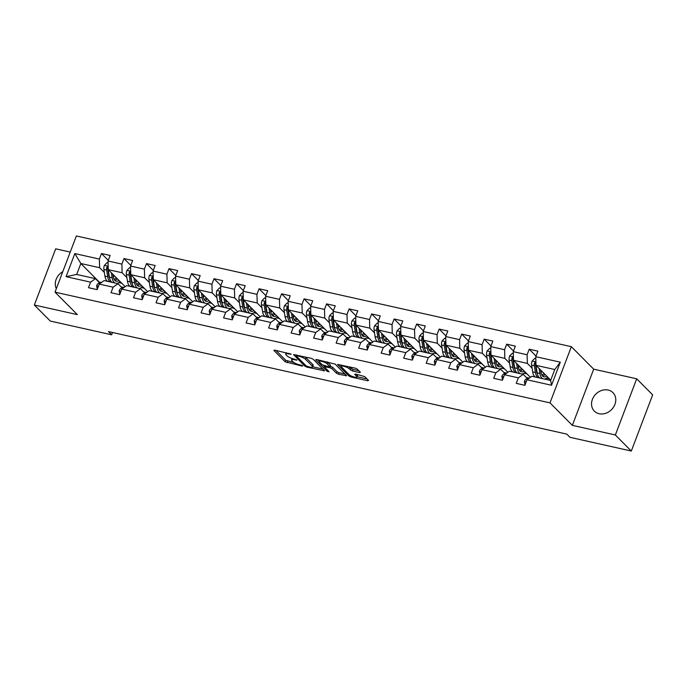 <?xml version="1.0" encoding="UTF-8"?>
<svg xmlns="http://www.w3.org/2000/svg" width="687" height="687" viewBox="0 0 687 687"><rect width="100%" height="100%" fill="white"/><g stroke="black" fill="none" stroke-linecap="round" stroke-linejoin="round"><path stroke-width="1.03" d="M291.151 354.149L274.671 350.112L273.881 350.43L285.157 361.783L302.246 366.094L302.804 365.879L301.37 365.209L299.42 364.78A5.281 1.348 -159.2 0 1 292.885 361.748L291.949 360.795A5.281 1.348 -159.2 0 1 291.546 359.936A5.281 1.348 -159.2 0 1 294.474 359.79L296.973 360.014L293.598 358.915A5.281 1.348 -159.2 0 1 287.063 355.883L286.118 354.93A5.281 1.348 -159.2 0 1 285.723 354.071A5.281 1.348 -159.2 0 1 288.652 353.934L291.151 354.149M608.158 390.036A13.105 11.035 -44.8 0 0 593.843 396.545A13.105 11.035 -44.8 0 0 594.358 411.118A13.105 11.035 -44.8 0 0 599.158 413.729A13.105 11.035 -44.8 0 0 613.474 407.219A13.105 11.035 -44.8 0 0 612.95 392.646A13.105 11.035 -44.8 0 0 608.158 390.036M62.8 271.657A13.105 11.035 -44.8 0 0 56.334 288.686M359.61 372.577L360.4 372.26L357.24 369.082L355.196 368.129L337.566 364.436L348.97 376.055L351.014 377L367.725 380.744L368.515 380.426L364.694 376.579L355.497 374.037L354.707 374.346L356.605 376.253A4.414 1.125 -159.2 0 1 356.939 376.974A4.414 1.125 -159.2 0 1 353.47 376.828A4.414 1.125 -159.2 0 1 349.022 374.561L341.602 367.09A4.414 1.125 -159.2 0 1 341.267 366.369A4.414 1.125 -159.2 0 1 344.728 366.523A4.414 1.125 -159.2 0 1 349.176 368.782L352.457 370.98L359.61 372.577L359.919 371.77M572.348 425.356L615.354 434.974L631.31 451.041L652.65 394.853L636.694 378.795L593.688 369.177L571.352 346.686L550.012 402.874L572.348 425.356L593.688 369.177M70.237 252.077L55.69 248.823L34.35 305.011L77.356 314.629L55.02 292.147L550.012 402.874M34.35 305.011L50.306 321.069L111.638 334.792L112.513 332.491M631.31 451.041L569.978 437.318L566.784 434.107L108.452 331.581L111.638 334.792M313.186 359.224L311.142 358.279L293.512 354.578L304.916 366.197L306.96 367.15L324.59 370.843L313.186 359.224M316.458 359.464L335.213 364.153L346.617 375.772L338.545 374.217L336.501 373.264L331.933 368.661L329.889 367.717L324.23 366.703L329.116 371.761L327.132 371.315L315.668 359.782L316.458 359.464M571.352 346.686L76.36 235.959L55.02 292.147M536.015 356.046L529.213 349.211L527.109 354.75L513.258 351.65L515.362 346.111L506.705 344.17L504.593 349.717L490.741 346.617L492.845 341.07L484.189 339.138L482.085 344.676L468.233 341.576L470.337 336.037L461.673 334.097L459.569 339.644L445.717 336.544L447.821 331.005L439.165 329.064L437.061 334.603L423.201 331.512L425.313 325.964L416.648 324.032L414.544 329.571L400.693 326.471L402.797 320.932L394.14 318.991L392.037 324.539L378.176 321.439L380.28 315.891L371.624 313.959L369.52 319.498L355.668 316.398L357.772 310.859L349.116 308.918L347.004 314.466L333.152 311.366L335.256 305.818L326.6 303.886L324.496 309.425L310.644 306.325L312.748 300.786L304.083 298.845L301.979 304.393L288.128 301.292L290.232 295.753L281.576 293.813L279.472 299.352L265.611 296.252L267.724 290.713L259.059 288.78L256.955 294.319L243.104 291.219L245.207 285.68L236.551 283.74L234.447 289.279L220.587 286.187L222.691 280.639L214.035 278.707L211.931 284.246L198.079 281.146L200.183 275.607L191.527 273.666L189.414 279.214L175.563 276.114L177.667 270.566L169.011 268.634L166.907 274.173L153.055 271.073L155.159 265.534L146.494 263.593L144.39 269.141L130.539 266.041L132.643 260.493L123.986 258.561L121.882 264.1L108.022 261L110.135 255.461L101.47 253.52L99.366 259.068L74.831 253.58L66.064 276.663L76.704 274.448L95.459 278.647L99.684 282.898M529.213 349.211L537.869 351.143L535.766 356.69L560.3 362.178L551.532 385.261L526.998 379.765L524.894 385.313L516.238 383.372L518.341 377.833L504.49 374.733L502.386 380.272L493.721 378.339L495.825 372.792L481.973 369.7L479.869 375.239L471.213 373.299L473.317 367.76L459.466 364.66L457.353 370.207L448.697 368.266L450.801 362.727L436.949 359.627L434.845 365.166L426.189 363.234L428.293 357.687L414.441 354.586L412.329 360.134L403.673 358.193L405.777 352.654L391.925 349.554L389.821 355.093L381.156 353.161L383.269 347.613L369.408 344.513L367.305 350.061L358.648 348.12L360.752 342.581L346.901 339.481L344.797 345.02L336.132 343.088L338.236 337.54L324.384 334.449L322.28 339.988L313.624 338.047L315.728 332.508L301.876 329.408L299.764 334.947L291.108 333.015L293.212 327.476L279.36 324.376L277.256 329.915L268.6 327.974L270.704 322.435L256.844 319.335L254.74 324.882L246.083 322.942L248.187 317.403L234.336 314.303L232.232 319.841L223.567 317.909L225.68 312.362L211.819 309.262L209.715 314.809L201.059 312.868L203.163 307.329L189.311 304.229L187.208 309.768L178.543 307.836L180.647 302.289L166.795 299.188L164.691 304.736L156.035 302.795L158.139 297.256L144.287 294.156L142.175 299.695L133.518 297.763L135.622 292.215L121.771 289.124L119.667 294.663L111.011 292.722L113.115 287.183L99.254 284.083L97.15 289.631L88.494 287.69L90.598 282.151L66.064 276.663M530.407 377.309L513.498 360.297L527.358 363.397L532.099 368.172M527.427 378.58L523.202 374.329L509.35 371.229L504.49 374.733M527.358 363.397L527.109 354.75M513.498 360.297L513.258 351.65M518.341 377.833L523.202 374.329M494.855 367.983A12.855 6.097 -77.4 0 1 492.132 362.788L491.076 356.098A4.448 2.113 -77.4 0 1 490.999 355.273L504.842 358.356L509.591 363.14M490.741 346.617L490.99 355.256L507.899 372.277M504.911 373.539L500.686 369.288L486.834 366.197L481.973 369.7M504.842 358.356L504.593 349.717M495.825 372.792L500.686 369.288M472.347 362.951A12.855 6.097 -77.4 0 1 469.625 357.755L468.56 351.057A4.448 2.113 -77.4 0 1 468.491 350.241L482.326 353.324L487.074 358.099M468.233 341.576L468.474 350.224L485.383 367.244M482.403 368.507L478.178 364.256L464.326 361.156L459.466 364.66M482.326 353.324L482.085 344.676M473.317 367.76L478.178 364.256M462.866 362.204L445.966 345.192L459.818 348.283L464.567 353.066M459.886 363.475L455.661 359.224L441.81 356.124L436.949 359.627M459.818 348.283L459.569 339.644M445.966 345.192L445.717 336.544M450.801 362.727L455.661 359.224M427.314 352.878A12.855 6.097 -77.4 0 1 424.6 347.682L423.536 340.984A4.448 2.113 -77.4 0 1 423.467 340.168L437.301 343.251L442.05 348.026M423.201 331.512L423.45 340.151L440.358 357.171M437.379 358.434L433.154 354.183L419.293 351.083L414.441 354.586M437.301 343.251L437.061 334.603M428.293 357.687L433.154 354.183M404.806 347.845A12.855 6.097 -77.4 0 1 402.084 342.65L401.019 335.952A4.448 2.113 -77.4 0 1 400.95 335.127L414.793 338.219L419.542 342.993M400.693 326.471L400.942 335.119L417.842 352.13M414.862 353.401L410.637 349.151L396.785 346.05L391.925 349.554M414.793 338.219L414.544 329.571M405.777 352.654L410.637 349.151M395.334 347.098L378.425 330.078L392.277 333.178L397.026 337.952M392.346 348.361L388.129 344.11L374.269 341.01L369.408 344.513M392.277 333.178L392.037 324.539M378.425 330.078L378.176 321.439M383.269 347.613L388.129 344.11M359.782 337.772A12.855 6.097 -77.4 0 1 357.06 332.577L355.995 325.878A4.448 2.113 -77.4 0 1 355.926 325.054L369.769 328.146L374.509 332.92M355.668 316.398L355.909 325.045L372.818 342.057M369.838 343.328L365.613 339.077L351.761 335.977L346.901 339.481M369.769 328.146L369.52 319.498M360.752 342.581L365.613 339.077M337.265 332.731A12.855 6.097 -77.4 0 1 334.543 327.536L333.487 320.846A4.448 2.113 -77.4 0 1 333.41 320.022L347.253 323.105L352.002 327.888M333.152 311.366L333.401 320.005L350.31 337.025M347.321 338.287L343.096 334.037L329.245 330.936L324.384 334.449M347.253 323.105L347.004 314.466M338.236 337.54L343.096 334.037M327.793 331.984L310.885 314.972L324.736 318.072L329.485 322.847M324.814 333.255L320.589 329.004L306.737 325.904L301.876 329.408M324.736 318.072L324.496 309.425M310.885 314.972L310.644 306.325M315.728 332.508L320.589 329.004M305.277 326.952L288.377 309.931L302.228 313.032L306.977 317.815M302.297 328.223L298.072 323.963L284.22 320.872L279.36 324.376M302.228 313.032L301.979 304.393M288.377 309.931L288.128 301.292M293.212 327.476L298.072 323.963M269.725 317.626A12.855 6.097 -77.4 0 1 267.011 312.43L265.946 305.732A4.448 2.113 -77.4 0 1 265.878 304.916L279.712 307.999L284.461 312.774M265.611 296.252L265.86 304.899L282.769 321.92M279.789 323.182L275.564 318.931L261.704 315.831L256.844 319.335M279.712 307.999L279.472 299.352M270.704 322.435L275.564 318.931M260.253 316.879L243.344 299.867L257.204 302.958L261.953 307.742M257.273 318.15L253.048 313.899L239.196 310.799L234.336 314.303M257.204 302.958L256.955 294.319M243.344 299.867L243.104 291.219M248.187 317.403L253.048 313.899M237.745 311.846L220.836 294.826L234.688 297.926L239.437 302.701M234.756 313.109L230.54 308.858L216.68 305.758L211.819 309.262M234.688 297.926L234.447 289.279M220.836 294.826L220.587 286.187M225.68 312.362L230.54 308.858M202.193 302.52A12.855 6.097 -77.4 0 1 199.47 297.325L198.406 290.627A4.448 2.113 -77.4 0 1 198.337 289.802L212.18 292.894L216.92 297.669M198.079 281.146L198.32 289.794L215.229 306.806M212.249 308.077L208.024 303.826L194.172 300.726L189.311 304.229M212.18 292.894L211.931 284.246M203.163 307.329L208.024 303.826M179.676 297.48A12.855 6.097 -77.4 0 1 176.954 292.284L175.898 285.594A4.448 2.113 -77.4 0 1 175.82 284.77L189.664 287.853L194.412 292.636M175.563 276.114L175.812 284.753L192.712 301.773M189.732 303.036L185.507 298.785L171.656 295.685L166.795 299.188M189.664 287.853L189.414 279.214M180.647 302.289L185.507 298.785M170.204 296.732L153.295 279.721L167.147 282.821L171.896 287.595M167.224 298.003L162.999 293.753L149.148 290.653L144.287 294.156M167.147 282.821L166.907 274.173M153.295 279.721L153.055 271.073M158.139 297.256L162.999 293.753M147.688 291.7L130.788 274.68L144.639 277.78L149.388 282.563M144.708 292.963L140.483 288.712L126.631 285.62L121.771 289.124M144.639 277.78L144.39 269.141M130.788 274.68L130.539 266.041M135.622 292.215L140.483 288.712M112.136 282.374A12.855 6.097 -77.4 0 1 109.422 277.179L108.357 270.48A4.448 2.113 -77.4 0 1 108.288 269.665L122.123 272.748L126.872 277.522M108.022 261L108.271 269.647L125.18 286.668M122.2 287.93L117.975 283.679L104.115 280.579L99.254 284.083M122.123 272.748L121.882 264.1M113.115 287.183L117.975 283.679M100.869 282.477L99.357 282.142L80.851 263.516L99.615 267.707L104.364 272.49M99.615 267.707L99.366 259.068M76.704 274.448L80.851 263.516L74.831 253.58M90.598 282.151L95.459 278.647M615.354 434.974L636.694 378.795M526.998 379.765L531.858 376.261L550.622 380.461L554.778 369.529L536.015 365.329L550.742 380.151M526.345 377.498L528.904 378.065M503.837 372.457L506.388 373.032M481.321 367.425L483.88 367.992M458.813 362.384L461.363 362.959M436.297 357.352L438.847 357.918M413.78 352.311L416.339 352.886M391.272 347.279L393.823 347.845M368.756 342.238L371.315 342.813M346.248 337.205L348.798 337.781M323.732 332.173L326.291 332.74M301.224 327.132L303.774 327.708M278.707 322.1L281.258 322.667M256.191 317.059L258.75 317.634M233.683 312.027L236.234 312.594M211.167 306.986L213.726 307.561M188.659 301.954L191.209 302.529M166.142 296.921L168.701 297.488M143.635 291.881L146.185 292.456M121.118 286.848L123.669 287.415M551.532 385.261L550.622 380.461M554.778 369.529L560.3 362.178M536.015 365.329L535.766 356.69M118.722 282.563L121.779 283.25M108.271 260.364L101.47 253.52M130.779 265.397L123.986 258.561M141.23 287.595L144.296 288.282M153.295 270.438L146.494 263.593M163.746 292.636L166.812 293.323M175.803 275.47L169.011 268.634M186.263 297.669L189.32 298.356M198.32 280.511L191.527 273.666M208.771 302.709L211.836 303.388M220.836 285.543L214.035 278.707M231.287 307.742L234.344 308.429M243.344 290.584L236.551 283.74M253.795 312.774L256.861 313.461M265.86 295.616L259.059 288.78M276.311 317.815L279.369 318.502M288.368 300.657L281.576 293.813M298.819 322.847L301.885 323.534M310.885 305.689L304.083 298.845M321.336 327.888L324.401 328.575M333.393 310.722L326.6 303.886M343.852 332.92L346.909 333.607M355.909 315.762L349.116 308.918M366.36 337.961L369.426 338.639M378.425 320.795L371.624 313.959M388.876 342.993L391.933 343.68M400.933 325.836L394.14 318.991M411.384 348.034L414.45 348.713M423.45 330.868L416.648 324.032M433.901 353.066L436.958 353.753M445.957 335.909L439.165 329.064M456.408 358.099L459.474 358.786M468.474 340.941L461.673 334.097M478.925 363.14L481.991 363.827M490.982 345.973L484.189 339.138M501.441 368.172L504.498 368.859M513.498 351.014L506.705 344.17M523.949 373.213L527.015 373.9M546.466 378.245L549.523 378.932M275.934 350.396L285.732 360.263L294.019 362.607M312.679 366.781L322.984 369.082M295.693 354.818L296.346 355.48M296.861 355.772L296.312 355.986L306.213 365.948L309.691 367.073A5.281 1.348 -159.2 0 0 312.619 366.927A5.281 1.348 -159.2 0 0 312.224 366.068L305.457 359.258A5.281 1.348 -159.2 0 0 298.914 356.227L296.861 355.772L297.102 355.136M312.619 366.927L313.195 365.407A5.281 1.348 -159.2 0 0 312.8 364.548L312.224 366.068M304.899 356.879A5.281 1.348 -159.2 0 1 306.033 357.738L312.8 364.548M345.011 374.011L339.12 372.697L338.545 374.217M330.172 366.137L332.508 367.141L337.077 371.744L339.12 372.697M324.341 366.411L323.457 365.527M319.318 361.353L317.72 359.748M327.184 363.887A4.414 1.125 -159.2 0 0 322.735 361.62A4.414 1.125 -159.2 0 0 319.275 361.474A4.414 1.125 -159.2 0 0 319.61 362.195L322.22 364.823L329.013 366.832L329.803 366.523L327.184 363.887L327.759 362.367A4.414 1.125 -159.2 0 0 327.124 361.851M329.923 366.789L330.499 365.269L329.803 366.523M327.759 362.367L330.378 365.003M349.168 366.781A4.414 1.125 -159.2 0 1 349.76 367.262L353.041 369.46L358.923 370.774M356.939 376.974L357.515 375.454A4.414 1.125 -159.2 0 0 357.18 374.733L356.605 376.253M357.042 376.708L367.038 378.941M339.747 364.677L341.31 366.248M108.082 262.958L106.966 262.709L104.372 265.422A4.448 2.113 102.6 0 0 103.883 269.484L104.948 276.174A12.855 6.097 102.6 0 0 107.67 281.369M113.329 277.084A10.666 5.067 102.6 0 0 114.231 275.676L114.248 275.659M111.363 272.756L112.161 277.788A12.855 6.097 102.6 0 0 114.884 282.984M116.627 283.379A12.855 6.097 102.6 0 0 120.002 281.455M112.874 274.285L113.243 276.603A10.666 5.067 102.6 0 0 116.197 281.189A10.666 5.067 102.6 0 0 118.937 280.382M108.185 266.599L106.76 267.26A4.448 2.113 102.6 0 0 106.622 270.094L107.687 276.792A12.855 6.097 102.6 0 0 110.409 281.988M116.043 279.875A12.855 6.097 102.6 0 0 117.056 278.484M116.155 277.582A10.666 5.067 -77.4 0 1 114.214 279.557M109.68 278.45A10.666 5.067 -77.4 0 1 108.769 275.599L107.704 268.9A2.267 1.073 -77.4 0 1 107.679 268.179L106.76 267.26M114.918 280.468A10.666 5.067 102.6 0 0 117.288 278.724M97.305 289.218L96.644 285.775A4.448 2.113 -77.4 0 1 98.653 283.25L102.054 282.074M130.599 267.999L129.482 267.75L126.88 270.463A4.448 2.113 102.6 0 0 126.399 274.517L127.456 281.215A12.855 6.097 102.6 0 0 130.178 286.41M135.846 282.117A10.666 5.067 102.6 0 0 136.747 280.717L136.756 280.691M133.879 277.797L134.678 282.829A12.855 6.097 102.6 0 0 137.391 288.025M139.135 288.411A12.855 6.097 102.6 0 0 142.518 286.496M135.391 279.317L135.76 281.636A10.666 5.067 102.6 0 0 138.714 286.221A10.666 5.067 102.6 0 0 141.445 285.414M130.702 271.631L129.268 272.292A4.448 2.113 102.6 0 0 129.139 275.135L130.204 281.825A12.855 6.097 102.6 0 0 132.917 287.02M138.559 284.916A12.855 6.097 102.6 0 0 139.564 283.525M138.671 282.615A10.666 5.067 -77.4 0 1 136.73 284.598M132.196 283.491A10.666 5.067 -77.4 0 1 131.286 280.631L130.221 273.941A2.267 1.073 -77.4 0 1 130.186 273.22L129.268 272.292M134.652 287.406A12.855 6.097 -77.4 0 1 131.93 282.211L130.874 275.521A4.448 2.113 -77.4 0 1 130.796 274.697M137.434 285.509A10.666 5.067 102.6 0 0 139.805 283.757M153.107 273.031L151.99 272.782L149.397 275.496A4.448 2.113 102.6 0 0 148.907 279.557L149.972 286.247A12.855 6.097 102.6 0 0 152.694 291.443M158.353 287.157A10.666 5.067 102.6 0 0 159.255 285.749L159.298 285.758M156.387 282.829L157.186 287.862A12.855 6.097 102.6 0 0 159.908 293.057M161.651 293.452A12.855 6.097 102.6 0 0 165.026 291.528M157.898 284.349L158.268 286.668A10.666 5.067 102.6 0 0 161.222 291.262A10.666 5.067 102.6 0 0 163.961 290.455M153.21 276.672L151.784 277.333A4.448 2.113 102.6 0 0 151.655 280.167L152.712 286.865A12.855 6.097 102.6 0 0 155.434 292.061M161.067 289.948A12.855 6.097 102.6 0 0 162.08 288.557M161.179 287.655A10.666 5.067 -77.4 0 1 159.238 289.631M154.704 288.523A10.666 5.067 -77.4 0 1 153.794 285.672L152.737 278.974A2.267 1.073 -77.4 0 1 152.703 278.252L151.784 277.333M157.168 292.447A12.855 6.097 -77.4 0 1 154.446 287.252L153.381 280.554A4.448 2.113 -77.4 0 1 153.313 279.729M159.942 290.541A10.666 5.067 102.6 0 0 162.312 288.798M119.821 294.251L119.152 290.807A4.448 2.113 -77.4 0 1 121.17 288.291L124.562 287.106M142.338 299.292L141.668 295.848A4.448 2.113 -77.4 0 1 143.677 293.323L147.078 292.138M175.623 278.072L174.507 277.823L171.905 280.536A4.448 2.113 102.6 0 0 171.424 284.59L172.48 291.288A12.855 6.097 102.6 0 0 175.202 296.483M180.87 292.19A10.666 5.067 102.6 0 0 181.772 290.79L181.78 290.764M178.903 287.87L179.702 292.902A12.855 6.097 102.6 0 0 182.416 298.098M184.159 298.484A12.855 6.097 102.6 0 0 187.542 296.561M180.415 289.39L180.784 291.709A10.666 5.067 102.6 0 0 183.738 296.295A10.666 5.067 102.6 0 0 186.478 295.487M175.726 281.704L174.292 282.366A4.448 2.113 102.6 0 0 174.163 285.208L175.228 291.898A12.855 6.097 102.6 0 0 177.95 297.093M183.584 294.981A12.855 6.097 102.6 0 0 184.597 293.598M183.695 292.688A10.666 5.067 -77.4 0 1 181.754 294.663M177.22 293.564A10.666 5.067 -77.4 0 1 176.31 290.704L175.245 284.014A2.267 1.073 -77.4 0 1 175.211 283.293L174.292 282.366M182.459 295.582A10.666 5.067 102.6 0 0 184.829 293.83M198.131 283.104L197.014 282.855L194.421 285.569A4.448 2.113 102.6 0 0 193.932 289.631L194.996 296.32A12.855 6.097 102.6 0 0 197.719 301.516M203.378 297.222A10.666 5.067 102.6 0 0 204.288 295.822L204.297 295.805M201.411 292.902L202.21 297.935A12.855 6.097 102.6 0 0 204.932 303.13M206.675 303.525A12.855 6.097 102.6 0 0 210.059 301.602M202.923 294.422L203.292 296.741A10.666 5.067 102.6 0 0 206.255 301.327A10.666 5.067 102.6 0 0 208.985 300.528M198.234 286.745L196.808 287.398A4.448 2.113 102.6 0 0 196.68 290.24L197.736 296.939A12.855 6.097 102.6 0 0 200.458 302.134M206.1 300.021A12.855 6.097 102.6 0 0 207.105 298.63M206.203 297.729A10.666 5.067 -77.4 0 1 204.262 299.704M199.737 298.596A10.666 5.067 -77.4 0 1 198.818 295.745L197.762 289.047A2.267 1.073 -77.4 0 1 197.727 288.325L196.808 287.398M204.975 300.614A10.666 5.067 102.6 0 0 207.337 298.871M220.647 288.145L219.531 287.887L216.937 290.61A4.448 2.113 102.6 0 0 216.448 294.663L217.513 301.361A12.855 6.097 102.6 0 0 220.226 306.557M225.894 302.263A10.666 5.067 102.6 0 0 226.796 300.863L226.804 300.837M223.928 297.935L224.726 302.976A12.855 6.097 102.6 0 0 227.449 308.171M229.192 308.557A12.855 6.097 102.6 0 0 232.567 306.634M225.439 299.463L225.808 301.782A10.666 5.067 102.6 0 0 228.762 306.368A10.666 5.067 102.6 0 0 231.502 305.56M220.75 291.777L219.325 292.439A4.448 2.113 102.6 0 0 219.187 295.273L220.252 301.971A12.855 6.097 102.6 0 0 222.974 307.166M228.608 305.054A12.855 6.097 102.6 0 0 229.621 303.671M228.719 302.761A10.666 5.067 -77.4 0 1 226.779 304.736M222.245 303.637A10.666 5.067 -77.4 0 1 221.334 300.777L220.269 294.088A2.267 1.073 -77.4 0 1 220.244 293.358L219.325 292.439M224.701 307.553A12.855 6.097 -77.4 0 1 221.987 302.357L220.922 295.668A4.448 2.113 -77.4 0 1 220.853 294.843M227.483 305.655A10.666 5.067 102.6 0 0 229.853 303.903M164.846 304.324L164.176 300.88A4.448 2.113 -77.4 0 1 166.194 298.364L169.595 297.179M187.362 309.365L186.692 305.921A4.448 2.113 -77.4 0 1 188.702 303.396L192.102 302.211M209.87 314.397L209.2 310.953A4.448 2.113 -77.4 0 1 211.218 308.437L214.619 307.252M232.386 319.438L231.717 315.986A4.448 2.113 -77.4 0 1 233.726 313.47L237.127 312.284M254.894 324.47L254.233 321.027A4.448 2.113 -77.4 0 1 256.242 318.502L259.643 317.325M277.411 329.502L276.741 326.059A4.448 2.113 -77.4 0 1 278.759 323.543L282.151 322.358M299.927 334.543L299.257 331.1A4.448 2.113 -77.4 0 1 301.267 328.575L304.667 327.398M322.435 339.576L321.765 336.132A4.448 2.113 -77.4 0 1 323.783 333.616L327.184 332.431M344.951 344.616L344.281 341.173A4.448 2.113 -77.4 0 1 346.291 338.648L349.692 337.463M367.459 349.649L366.789 346.205A4.448 2.113 -77.4 0 1 368.807 343.689L372.208 342.504M389.976 354.69L389.306 351.246A4.448 2.113 -77.4 0 1 391.315 348.721L394.716 347.536M412.483 359.722L411.822 356.278A4.448 2.113 -77.4 0 1 413.832 353.753L417.232 352.577M435 364.754L434.33 361.31A4.448 2.113 -77.4 0 1 436.348 358.794L439.74 357.609M457.516 369.795L456.846 366.351A4.448 2.113 -77.4 0 1 458.856 363.827L462.257 362.65M480.024 374.827L479.354 371.384A4.448 2.113 -77.4 0 1 481.372 368.867L484.773 367.682M502.541 379.868L501.871 376.424A4.448 2.113 -77.4 0 1 503.88 373.9L507.281 372.715M525.048 384.9L524.379 381.457A4.448 2.113 -77.4 0 1 526.397 378.941L529.797 377.756M243.155 293.177L242.039 292.928L239.445 295.642A4.448 2.113 102.6 0 0 238.964 299.695L240.021 306.393A12.855 6.097 102.6 0 0 242.743 311.589M248.402 307.295A10.666 5.067 102.6 0 0 249.312 305.895L249.312 305.895M246.435 302.976L247.234 308.008A12.855 6.097 102.6 0 0 249.956 313.203M251.7 313.59A12.855 6.097 102.6 0 0 255.083 311.675M247.955 304.496L248.316 306.814A10.666 5.067 102.6 0 0 251.279 311.4A10.666 5.067 102.6 0 0 254.01 310.593M243.258 296.81L241.833 297.471A4.448 2.113 102.6 0 0 241.704 300.313L242.76 307.012A12.855 6.097 102.6 0 0 245.482 312.207M251.124 310.095A12.855 6.097 102.6 0 0 252.129 308.703M251.227 307.802A10.666 5.067 -77.4 0 1 249.295 309.777M244.761 308.669A10.666 5.067 -77.4 0 1 243.842 305.818L242.786 299.12A2.267 1.073 -77.4 0 1 242.751 298.398L241.833 297.471M247.217 312.594A12.855 6.097 -77.4 0 1 244.495 307.398L243.43 300.7A4.448 2.113 -77.4 0 1 243.361 299.875M249.999 310.687A10.666 5.067 102.6 0 0 252.369 308.935M265.671 298.21L264.555 297.96L261.962 300.674A4.448 2.113 102.6 0 0 261.472 304.736L262.537 311.434A12.855 6.097 102.6 0 0 265.259 316.63M270.918 312.336A10.666 5.067 102.6 0 0 271.82 310.928L271.863 310.945M268.952 308.008L269.751 313.04A12.855 6.097 102.6 0 0 272.473 318.236M274.216 318.631A12.855 6.097 102.6 0 0 277.591 316.707M270.463 309.536L270.833 311.855A10.666 5.067 102.6 0 0 273.787 316.441A10.666 5.067 102.6 0 0 276.526 315.634M265.775 301.851L264.349 302.512A4.448 2.113 102.6 0 0 264.212 305.346L265.276 312.044A12.855 6.097 102.6 0 0 267.999 317.239M273.632 315.127A12.855 6.097 102.6 0 0 274.645 313.744M273.744 312.834A10.666 5.067 -77.4 0 1 271.803 314.809M267.269 313.701A10.666 5.067 -77.4 0 1 266.358 310.85L265.294 304.152A2.267 1.073 -77.4 0 1 265.268 303.431L264.349 302.512M272.507 315.719A10.666 5.067 102.6 0 0 274.877 313.976M288.188 303.25L287.072 303.001L284.47 305.715A4.448 2.113 102.6 0 0 283.989 309.768L285.045 316.467A12.855 6.097 102.6 0 0 287.767 321.662M293.435 317.368A10.666 5.067 102.6 0 0 294.337 315.968L294.345 315.951M291.468 313.049L292.267 318.081A12.855 6.097 102.6 0 0 294.981 323.276M296.724 323.663A12.855 6.097 102.6 0 0 300.107 321.748M292.98 314.569L293.349 316.887A10.666 5.067 102.6 0 0 296.303 321.473A10.666 5.067 102.6 0 0 299.034 320.666M288.291 306.883L286.857 307.544A4.448 2.113 102.6 0 0 286.728 310.387L287.793 317.076A12.855 6.097 102.6 0 0 290.507 322.272M296.149 320.168A12.855 6.097 102.6 0 0 297.153 318.777M296.26 317.866A10.666 5.067 -77.4 0 1 294.319 319.85M289.785 318.742A10.666 5.067 -77.4 0 1 288.875 315.891L287.81 309.193A2.267 1.073 -77.4 0 1 287.776 308.472L286.857 307.544M292.241 322.667A12.855 6.097 -77.4 0 1 289.519 317.463L288.463 310.773A4.448 2.113 -77.4 0 1 288.385 309.949M295.024 320.76A10.666 5.067 102.6 0 0 297.394 319.008M310.696 308.283L309.579 308.034L306.986 310.747A4.448 2.113 102.6 0 0 306.496 314.809L307.561 321.499A12.855 6.097 102.6 0 0 310.284 326.694M315.943 322.409A10.666 5.067 102.6 0 0 316.844 321.001L316.844 321.001M313.976 318.081L314.775 323.113A12.855 6.097 102.6 0 0 317.497 328.309M319.24 328.704A12.855 6.097 102.6 0 0 322.615 326.78M315.488 319.601L315.857 321.928A10.666 5.067 102.6 0 0 318.811 326.514A10.666 5.067 102.6 0 0 321.55 325.707M310.799 311.924L309.373 312.585A4.448 2.113 102.6 0 0 309.244 315.419L310.301 322.117A12.855 6.097 102.6 0 0 313.023 327.313M318.656 325.2A12.855 6.097 102.6 0 0 319.67 323.809M318.768 322.907A10.666 5.067 -77.4 0 1 316.827 324.882M312.293 323.775A10.666 5.067 -77.4 0 1 311.383 320.923L310.326 314.225A2.267 1.073 -77.4 0 1 310.292 313.504L309.373 312.585M314.758 327.699A12.855 6.097 -77.4 0 1 312.035 322.504L310.971 315.805A4.448 2.113 -77.4 0 1 310.902 314.981M317.531 325.793A10.666 5.067 102.6 0 0 319.902 324.049M333.212 313.324L332.096 313.074L329.494 315.788A4.448 2.113 102.6 0 0 329.013 319.841L330.069 326.54A12.855 6.097 102.6 0 0 332.791 331.735M338.459 327.441A10.666 5.067 102.6 0 0 339.361 326.042L339.404 326.05M336.493 323.122L337.291 328.154A12.855 6.097 102.6 0 0 340.005 333.35M341.748 333.736A12.855 6.097 102.6 0 0 345.132 331.812M338.004 324.642L338.373 326.96A10.666 5.067 102.6 0 0 341.327 331.546A10.666 5.067 102.6 0 0 344.067 330.739M333.315 316.956L331.881 317.617A4.448 2.113 102.6 0 0 331.752 320.46L332.817 327.149A12.855 6.097 102.6 0 0 335.539 332.345M341.173 330.241A12.855 6.097 102.6 0 0 342.186 328.85M341.284 327.939A10.666 5.067 -77.4 0 1 339.344 329.915M334.809 328.815A10.666 5.067 -77.4 0 1 333.899 325.956L332.834 319.266A2.267 1.073 -77.4 0 1 332.8 318.545L331.881 317.617M340.048 330.833A10.666 5.067 102.6 0 0 342.418 329.082M355.72 318.356L354.604 318.107L352.01 320.82A4.448 2.113 102.6 0 0 351.521 324.882L352.586 331.572A12.855 6.097 102.6 0 0 355.308 336.767M360.967 332.482A10.666 5.067 102.6 0 0 361.877 331.074L361.886 331.057M359 328.154L359.799 333.186A12.855 6.097 102.6 0 0 362.521 338.382M364.265 338.777A12.855 6.097 102.6 0 0 367.648 336.853M360.512 329.674L360.881 331.993A10.666 5.067 102.6 0 0 363.844 336.578A10.666 5.067 102.6 0 0 366.575 335.78M355.823 321.997L354.398 322.65A4.448 2.113 102.6 0 0 354.269 325.492L355.325 332.19A12.855 6.097 102.6 0 0 358.047 337.386M363.689 335.273A12.855 6.097 102.6 0 0 364.694 333.882M363.792 332.98A10.666 5.067 -77.4 0 1 361.851 334.955M357.326 333.848A10.666 5.067 -77.4 0 1 356.407 330.997L355.351 324.298A2.267 1.073 -77.4 0 1 355.316 323.577L354.398 322.65M362.564 335.866A10.666 5.067 102.6 0 0 364.926 334.122M378.236 323.397L377.12 323.148L374.527 325.861A4.448 2.113 102.6 0 0 374.037 329.915L375.102 336.613A12.855 6.097 102.6 0 0 377.816 341.808M383.483 337.515A10.666 5.067 102.6 0 0 384.385 336.115L384.394 336.089M381.517 333.186L382.315 338.227A12.855 6.097 102.6 0 0 385.038 343.423M386.781 343.809A12.855 6.097 102.6 0 0 390.156 341.886M383.028 334.715L383.398 337.034A10.666 5.067 102.6 0 0 386.352 341.619A10.666 5.067 102.6 0 0 389.091 340.812M378.339 327.029L376.914 327.69A4.448 2.113 102.6 0 0 376.777 330.524L377.841 337.223A12.855 6.097 102.6 0 0 380.564 342.418M386.197 340.305A12.855 6.097 102.6 0 0 387.21 338.923M386.309 338.013A10.666 5.067 -77.4 0 1 384.368 339.988M379.834 338.889A10.666 5.067 -77.4 0 1 378.923 336.029L377.859 329.339A2.267 1.073 -77.4 0 1 377.833 328.618L376.914 327.69M382.29 342.804A12.855 6.097 -77.4 0 1 379.576 337.609L378.511 330.919A4.448 2.113 -77.4 0 1 378.443 330.095M385.072 340.907A10.666 5.067 102.6 0 0 387.442 339.155M400.744 328.429L399.628 328.18L397.034 330.894A4.448 2.113 102.6 0 0 396.554 334.947L397.61 341.645A12.855 6.097 102.6 0 0 400.332 346.841M405.991 342.547A10.666 5.067 102.6 0 0 406.902 341.147L406.936 341.156M404.025 338.227L404.823 343.26A12.855 6.097 102.6 0 0 407.546 348.455M409.289 348.85A12.855 6.097 102.6 0 0 412.672 346.926M405.545 339.747L405.905 342.066A10.666 5.067 102.6 0 0 408.868 346.652A10.666 5.067 102.6 0 0 411.599 345.853M400.847 332.07L399.422 332.723A4.448 2.113 102.6 0 0 399.293 335.565L400.349 342.263A12.855 6.097 102.6 0 0 403.071 347.459M408.713 345.346A12.855 6.097 102.6 0 0 409.718 343.955M408.817 343.053A10.666 5.067 -77.4 0 1 406.884 345.029M402.35 343.921A10.666 5.067 -77.4 0 1 401.431 341.07L400.375 334.371A2.267 1.073 -77.4 0 1 400.341 333.65L399.422 332.723M407.589 345.939A10.666 5.067 102.6 0 0 409.959 344.196M423.261 333.461L422.144 333.212L419.551 335.934A4.448 2.113 102.6 0 0 419.061 339.988L420.126 346.686A12.855 6.097 102.6 0 0 422.849 351.881M428.508 347.588A10.666 5.067 102.6 0 0 429.409 346.188L429.427 346.162M426.541 343.26L427.34 348.3A12.855 6.097 102.6 0 0 430.062 353.496M431.805 353.882A12.855 6.097 102.6 0 0 435.18 351.959M428.053 344.788L428.422 347.107A10.666 5.067 102.6 0 0 431.376 351.692A10.666 5.067 102.6 0 0 434.115 350.885M423.364 337.102L421.938 337.764A4.448 2.113 102.6 0 0 421.801 340.597L422.866 347.296A12.855 6.097 102.6 0 0 425.588 352.491M431.221 350.379A12.855 6.097 102.6 0 0 432.235 348.996M431.333 348.086A10.666 5.067 -77.4 0 1 429.392 350.061M424.858 348.962A10.666 5.067 -77.4 0 1 423.948 346.102L422.883 339.412A2.267 1.073 -77.4 0 1 422.857 338.682L421.938 337.764M430.096 350.971A10.666 5.067 102.6 0 0 432.467 349.228M445.777 338.502L444.661 338.253L442.059 340.967A4.448 2.113 102.6 0 0 441.578 345.02L442.634 351.718A12.855 6.097 102.6 0 0 445.356 356.914M451.024 352.62A10.666 5.067 102.6 0 0 451.926 351.22L451.934 351.203M449.058 348.3L449.856 353.333A12.855 6.097 102.6 0 0 452.57 358.528M454.313 358.915A12.855 6.097 102.6 0 0 457.697 357M450.569 349.82L450.938 352.139A10.666 5.067 102.6 0 0 453.892 356.725A10.666 5.067 102.6 0 0 456.623 355.918M445.88 342.135L444.446 342.796A4.448 2.113 102.6 0 0 444.317 345.638L445.382 352.328A12.855 6.097 102.6 0 0 448.096 357.523M453.738 355.419A12.855 6.097 102.6 0 0 454.751 354.028M453.849 353.118A10.666 5.067 -77.4 0 1 451.909 355.102M447.374 353.994A10.666 5.067 -77.4 0 1 446.464 351.143L445.399 344.445A2.267 1.073 -77.4 0 1 445.365 343.723L444.446 342.796M449.83 357.918A12.855 6.097 -77.4 0 1 447.108 352.723L446.052 346.025A4.448 2.113 -77.4 0 1 445.975 345.2M452.613 356.012A10.666 5.067 102.6 0 0 454.983 354.26M468.285 343.534L467.169 343.285L464.575 345.999A4.448 2.113 102.6 0 0 464.086 350.061L465.151 356.751A12.855 6.097 102.6 0 0 467.873 361.946M473.532 357.661A10.666 5.067 102.6 0 0 474.434 356.252L474.434 356.252M471.565 353.333L472.364 358.365A12.855 6.097 102.6 0 0 475.086 363.56M476.83 363.955A12.855 6.097 102.6 0 0 480.204 362.032M473.077 354.861L473.446 357.18A10.666 5.067 102.6 0 0 476.4 361.766A10.666 5.067 102.6 0 0 479.14 360.958M468.388 347.175L466.962 347.837A4.448 2.113 102.6 0 0 466.834 350.671L467.89 357.369A12.855 6.097 102.6 0 0 470.612 362.564M476.246 360.452A12.855 6.097 102.6 0 0 477.259 359.061M476.357 358.159A10.666 5.067 -77.4 0 1 474.416 360.134M469.882 359.026A10.666 5.067 -77.4 0 1 468.972 356.175L467.916 349.477A2.267 1.073 -77.4 0 1 467.881 348.756L466.962 347.837M475.121 361.044A10.666 5.067 102.6 0 0 477.491 359.301M490.801 348.575L489.685 348.326L487.083 351.04A4.448 2.113 102.6 0 0 486.602 355.093L487.658 361.791A12.855 6.097 102.6 0 0 490.381 366.987M496.048 362.693A10.666 5.067 102.6 0 0 496.95 361.293L496.993 361.302M494.082 358.374L494.88 363.406A12.855 6.097 102.6 0 0 497.594 368.601M499.337 368.988A12.855 6.097 102.6 0 0 502.721 367.073M495.593 359.894L495.962 362.212A10.666 5.067 102.6 0 0 498.917 366.798A10.666 5.067 102.6 0 0 501.656 365.991M490.904 352.208L489.47 352.869A4.448 2.113 102.6 0 0 489.342 355.711L490.406 362.401A12.855 6.097 102.6 0 0 493.129 367.597M498.762 365.493A12.855 6.097 102.6 0 0 499.775 364.101M498.874 363.191A10.666 5.067 -77.4 0 1 496.933 365.175M492.399 364.067A10.666 5.067 -77.4 0 1 491.488 361.207L490.424 354.518A2.267 1.073 -77.4 0 1 490.389 353.796L489.47 352.869M497.637 366.085A10.666 5.067 102.6 0 0 500.007 364.333M513.309 353.607L512.193 353.358L509.599 356.072A4.448 2.113 102.6 0 0 509.11 360.134L510.175 366.824A12.855 6.097 102.6 0 0 512.897 372.019M518.556 367.734A10.666 5.067 102.6 0 0 519.466 366.326L519.475 366.308M516.59 363.406L517.388 368.438A12.855 6.097 102.6 0 0 520.111 373.634M521.854 374.029A12.855 6.097 102.6 0 0 525.237 372.105M518.101 364.926L518.47 367.244A10.666 5.067 102.6 0 0 521.433 371.839A10.666 5.067 102.6 0 0 524.164 371.032M513.412 357.249L511.987 357.91A4.448 2.113 102.6 0 0 511.858 360.744L512.914 367.442A12.855 6.097 102.6 0 0 515.636 372.637M521.278 370.525A12.855 6.097 102.6 0 0 522.283 369.134M521.381 368.232A10.666 5.067 -77.4 0 1 519.441 370.207M514.915 369.099A10.666 5.067 -77.4 0 1 513.996 366.248L512.94 359.55A2.267 1.073 -77.4 0 1 512.906 358.829L511.987 357.91M517.371 373.024A12.855 6.097 -77.4 0 1 514.649 367.828L513.584 361.13A4.448 2.113 -77.4 0 1 513.515 360.306M520.153 371.117A10.666 5.067 102.6 0 0 522.515 369.374M535.826 358.648L534.709 358.399L532.116 361.113A4.448 2.113 102.6 0 0 531.626 365.166L532.691 371.865A12.855 6.097 102.6 0 0 535.405 377.06M541.073 372.766A10.666 5.067 102.6 0 0 541.974 371.366L541.983 371.341M539.106 368.447L539.905 373.479A12.855 6.097 102.6 0 0 542.627 378.674M544.37 379.061A12.855 6.097 102.6 0 0 547.745 377.137M540.617 369.967L540.987 372.285A10.666 5.067 102.6 0 0 543.941 376.871A10.666 5.067 102.6 0 0 546.68 376.064M535.929 362.281L534.503 362.942A4.448 2.113 102.6 0 0 534.366 365.785L535.431 372.474A12.855 6.097 102.6 0 0 538.153 377.67M543.786 375.557A12.855 6.097 102.6 0 0 544.8 374.175M543.898 373.264A10.666 5.067 -77.4 0 1 541.957 375.239M537.423 374.14A10.666 5.067 -77.4 0 1 536.513 371.281L535.448 364.591A2.267 1.073 -77.4 0 1 535.422 363.87L534.503 362.942M539.879 378.056A12.855 6.097 -77.4 0 1 537.165 372.861L536.1 366.171A4.448 2.113 -77.4 0 1 536.032 365.347M542.661 376.158A10.666 5.067 102.6 0 0 545.031 374.406M288.892 353.298L288.652 353.934M296.604 359.748L296.423 360.228M294.714 359.164L294.474 359.79M302.435 365.613L302.246 366.094M287.776 361.207L287.2 362.727M285.732 360.263L285.157 361.783M290.781 353.882L290.592 354.363M323.981 370.087L323.671 370.886M307.209 366.489L306.96 367.15M305.346 365.08L304.916 366.197M306.033 357.738L305.457 359.258M299.154 355.591L298.914 356.227M346.008 375.016L345.698 375.815M337.077 371.744L336.501 373.264M332.508 367.141L331.933 368.661M330.464 366.197L329.889 367.717M325.38 366.025L325.14 366.652M327.553 370.19L327.132 371.315M353.041 369.46L352.457 370.98M350.997 368.507L350.422 370.027M349.76 367.262L349.176 368.782M368.034 379.937L367.725 380.744M351.383 376.029L351.014 377M349.408 374.896L348.97 376.055M108.177 266.195L104.433 265.354M107.687 276.792L104.948 276.174M112.161 277.788L109.422 277.179M106.622 270.094L103.883 269.484M109.319 270.695L108.357 270.48M96.644 285.861L98.43 286.256M98.653 283.25L99.993 283.551M130.685 271.228L126.949 270.395M130.204 281.825L127.456 281.215M134.678 282.829L131.93 282.211M129.139 275.135L126.399 274.517M131.827 275.736L130.874 275.521M153.201 276.268L149.457 275.427M152.712 286.865L149.972 286.247M157.186 287.862L154.446 287.252M151.655 280.167L148.907 279.557M154.343 280.768L153.381 280.554M119.16 290.893L120.946 291.297M121.17 288.291L122.509 288.592M141.677 295.925L143.463 296.329M143.677 293.323L145.017 293.624M175.709 281.301L171.973 280.468M175.228 291.898L172.48 291.288M179.702 292.902L176.954 292.284M174.163 285.208L171.424 284.59M176.851 285.809L175.898 285.594M198.225 286.342L194.481 285.5M197.736 296.939L194.996 296.32M202.21 297.935L199.47 297.325M196.68 290.24L193.932 289.631M199.367 290.841L198.406 290.627M220.733 291.374L216.998 290.541M220.252 301.971L217.513 301.361M224.726 302.976L221.987 302.357M219.187 295.273L216.448 294.663M221.875 295.874L220.922 295.668M164.184 300.966L165.971 301.361M166.194 298.364L167.534 298.665M186.701 305.998L188.487 306.402M188.702 303.396L190.05 303.697M209.209 311.039L210.995 311.434M211.218 308.437L212.558 308.729M231.725 316.072L233.511 316.475M233.726 313.47L235.074 313.77M254.233 321.112L256.019 321.507M256.242 318.502L257.582 318.802M276.749 326.145L278.536 326.548M278.759 323.543L280.098 323.843M299.266 331.186L301.052 331.581M301.267 328.575L302.606 328.875M321.774 336.218L323.56 336.613M323.783 333.616L325.123 333.916M344.29 341.25L346.076 341.654M346.291 338.648L347.639 338.949M366.798 346.291L368.584 346.686M368.807 343.689L370.147 343.989M389.314 351.323L391.101 351.727M391.315 348.721L392.663 349.022M411.822 356.364L413.608 356.759M413.832 353.753L415.171 354.054M434.339 361.396L436.125 361.8M436.348 358.794L437.688 359.095M456.855 366.437L458.641 366.832M458.856 363.827L460.196 364.127M479.363 371.469L481.149 371.873M481.372 368.867L482.712 369.168M501.879 376.502L503.665 376.905M503.88 373.9L505.228 374.2M524.387 381.543L526.173 381.938M526.397 378.941L527.736 379.241M243.25 296.406L239.514 295.573M242.76 307.012L240.021 306.393M247.234 308.008L244.495 307.398M241.704 300.313L238.964 299.695M244.392 300.915L243.43 300.7M265.766 301.447L262.022 300.614M265.276 312.044L262.537 311.434M269.751 313.04L267.011 312.43M264.212 305.346L261.472 304.736M266.908 305.947L265.946 305.732M288.274 306.479L284.538 305.646M287.793 317.076L285.045 316.467M292.267 318.081L289.519 317.463M286.728 310.387L283.989 309.768M289.416 310.988L288.463 310.773M310.79 311.52L307.046 310.679M310.301 322.117L307.561 321.499M314.775 323.113L312.035 322.504M309.244 315.419L306.496 314.809M311.932 316.02L310.971 315.805M333.298 316.552L329.562 315.719M332.817 327.149L330.069 326.54M337.291 328.154L334.543 327.536M331.752 320.46L329.013 319.841M334.44 321.061L333.487 320.846M355.814 321.593L352.07 320.752M355.325 332.19L352.586 331.572M359.799 333.186L357.06 332.577M354.269 325.492L351.521 324.882M356.957 326.093L355.995 325.878M378.331 326.626L374.587 325.793M377.841 337.223L375.102 336.613M382.315 338.227L379.576 337.609M376.777 330.524L374.037 329.915M379.464 331.134L378.511 330.919M400.839 331.666L397.103 330.825M400.349 342.263L397.61 341.645M404.823 343.26L402.084 342.65M399.293 335.565L396.554 334.947M401.981 336.166L401.019 335.952M423.355 336.699L419.611 335.866M422.866 347.296L420.126 346.686M427.34 348.3L424.6 347.682M421.801 340.597L419.061 339.988M424.497 341.199L423.536 340.984M445.863 341.731L442.127 340.898M445.382 352.328L442.634 351.718M449.856 353.333L447.108 352.723M444.317 345.638L441.578 345.02M447.005 346.239L446.052 346.025M468.379 346.772L464.635 345.93M467.89 357.369L465.151 356.751M472.364 358.365L469.625 357.755M466.834 350.671L464.086 350.061M469.522 351.272L468.56 351.057M490.887 351.804L487.152 350.971M490.406 362.401L487.658 361.791M494.88 363.406L492.132 362.788M489.342 355.711L486.602 355.093M492.029 356.313L491.076 356.098M513.404 356.845L509.66 356.003M512.914 367.442L510.175 366.824M517.388 368.438L514.649 367.828M511.858 360.744L509.11 360.134M514.546 361.345L513.584 361.13M535.92 361.877L532.176 361.044M535.431 372.474L532.691 371.865M539.905 373.479L537.165 372.861M534.366 365.785L531.626 365.166M537.062 366.386L536.1 366.171M286.239 352.706L285.723 354.071M292.095 358.494L291.546 359.936M296.526 355.007L296.226 355.797M324.556 365.836L324.23 366.703M319.756 360.203L319.275 361.474M341.74 365.123L341.267 366.369"/></g></svg>

